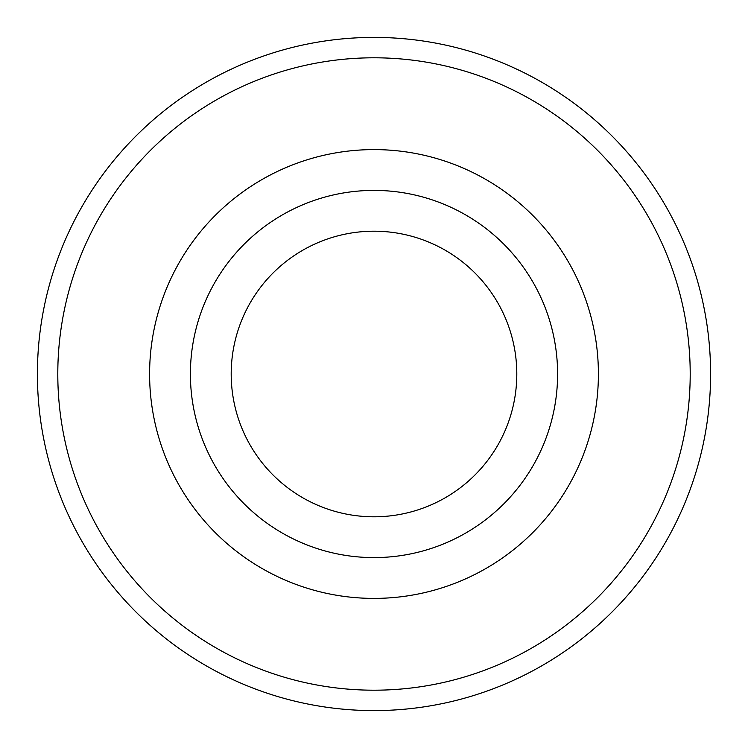 <?xml version="1.0" encoding="UTF-8"?>
<svg xmlns="http://www.w3.org/2000/svg" width="748" height="748" viewBox="0 0 748 748"><rect width="100%" height="100%" fill="white"/><g stroke="black" fill="none" stroke-linecap="round" stroke-linejoin="round"><path stroke-width="1.12" d="M369.989 37.428A336.6 336.6 0 0 1 710.591 371.99A336.6 336.6 0 0 1 374 710.6A336.6 336.6 0 0 1 37.409 376.01A336.6 336.6 0 0 1 369.989 37.428M374 190.403A183.597 183.597 0 0 1 557.587 371.99A183.597 183.597 0 0 1 374 557.597A183.597 183.597 0 0 1 190.413 376.01A183.597 183.597 0 0 1 374 190.403A183.597 183.597 0 0 0 369.989 190.441M374 231.197A142.803 142.803 0 0 1 516.793 372.439A142.803 142.803 0 0 1 374 516.803A142.803 142.803 0 0 1 231.207 375.561A142.803 142.803 0 0 1 374 231.197M370.232 57.82A316.198 316.198 0 0 1 690.198 372.111A316.198 316.198 0 0 1 374 690.198A316.198 316.198 0 0 1 57.802 375.889A316.198 316.198 0 0 1 370.232 57.82M374 598.4A224.4 224.4 0 0 0 598.4 374A224.4 224.4 0 0 0 374 149.6A224.4 224.4 0 0 0 149.6 374A224.4 224.4 0 0 0 374 598.4"/></g></svg>
